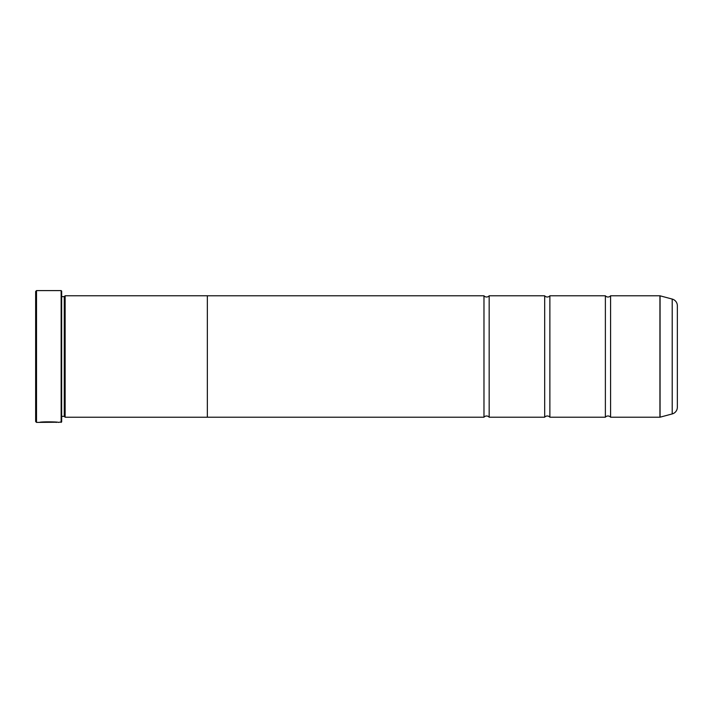 <?xml version="1.0" encoding="UTF-8"?>
<svg xmlns="http://www.w3.org/2000/svg" width="713" height="713" viewBox="0 0 713 713"><rect width="100%" height="100%" fill="white"/><g stroke="black" fill="none" stroke-linecap="round" stroke-linejoin="round"><path stroke-width="1.07" d="M672.207 413.932L672.207 299.068A6.934 6.934 0 0 1 677.35 305.77L677.35 407.23A6.934 6.934 0 0 1 672.207 413.932L660.069 417.185A0.517 0.517 0 0 1 659.935 417.203L659.935 295.797L610.578 295.797L610.578 417.203A3.396 3.396 0 0 0 605.373 417.203L549.875 417.203A3.396 3.396 0 0 0 544.679 417.203L489.171 417.203A3.396 3.396 0 0 0 483.975 417.203L207.349 417.203M610.578 295.797A3.396 3.396 0 0 1 605.373 295.797L605.373 417.203M605.373 295.797L549.875 295.797L549.875 417.203M549.875 295.797A3.396 3.396 0 0 1 544.679 295.797L544.679 417.203M544.679 295.797L489.171 295.797L489.171 417.203M489.171 295.797A3.396 3.396 0 0 1 483.975 295.797L483.975 417.203M659.935 295.797A0.517 0.517 0 0 1 660.069 295.815L660.069 417.185M56.96 422.23L36.515 422.408L35.65 421.535L35.65 291.465L36.515 290.592L36.515 422.408M61.149 422.408L61.149 290.592L61.666 291.118L61.666 421.882L58.279 422.408C58.867 421.775 40.204 421.561 39.634 422.399L42.005 422.346C44.545 421.704 56.862 422.158 56.407 422.408L56.407 422.408M677.35 366.215L677.35 346.785L677.35 366.215M61.149 290.592L36.515 290.592M64.268 296.644L64.268 416.356L65.133 417.23L65.133 295.77L64.268 296.644L61.666 296.644M61.666 416.356L64.268 416.356M659.935 417.203L610.578 417.203M672.207 299.068L660.069 295.815M65.133 417.23L207.349 417.23L207.349 295.77L65.133 295.77M483.975 295.797L207.349 295.797M42.005 422.221L40.962 422.221M56.407 422.23C56.862 421.989 44.554 421.535 42.005 422.167L42.005 422.346"/></g></svg>
